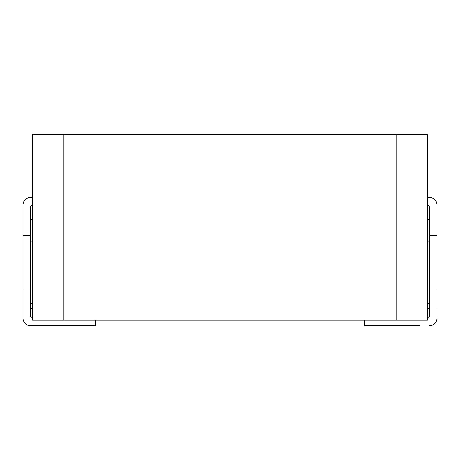 <?xml version="1.0" encoding="UTF-8"?>
<svg xmlns="http://www.w3.org/2000/svg" width="460" height="460" viewBox="0 0 460 460"><rect width="100%" height="100%" fill="white"/><g stroke="black" fill="none" stroke-linecap="round" stroke-linejoin="round"><path stroke-width="0.69" d="M427.415 197.415L429.335 197.415L427.415 197.415M427.415 205.085A1.915 1.915 0 0 1 429.335 207L429.335 235.365L437 235.365L437 205.085A7.665 7.665 0 0 0 429.335 197.415M437 308.585L437 235.365M437 210.835L437 216.585L437 210.835M364.165 320.085L364.165 325.835L419.75 325.835M437 207L437 205.085M427.415 318.165A1.915 1.915 0 0 0 429.335 316.25L429.335 235.365M429.335 241.115L427.415 241.115M429.335 325.835A7.665 7.665 0 0 0 437 318.165M429.335 289.035L437 289.035M429.335 303.6L427.415 303.6M427.415 320.085L427.415 134.165L32.585 134.165L32.585 320.085L427.415 320.085M30.665 197.415L32.585 197.415L30.665 197.415A7.665 7.665 0 0 0 23 205.085L23 207M32.585 205.085A1.915 1.915 0 0 0 30.665 207L30.665 235.365L23 235.365L23 318.165A7.665 7.665 0 0 0 30.665 325.835L40.25 325.835M23 235.365L23 205.085M23 210.835L23 216.585L23 210.835M30.665 235.365L30.665 316.25A1.915 1.915 0 0 0 32.585 318.165M23 303.6L23 318.165M95.835 320.085L95.835 325.835L30.665 325.835M32.585 303.6L32.022 303.6L32.022 241.115L30.665 241.115M32.022 241.115L32.585 241.115M30.665 289.035L23 289.035M32.022 303.6L30.665 303.6M429.335 219.265L427.415 219.265M429.335 308.585L427.415 308.585M427.978 303.6L427.978 241.115M396.75 320.085L396.75 134.165M63.25 320.085L63.25 134.165M32.585 219.265L30.665 219.265M32.585 308.585L30.665 308.585"/></g></svg>
